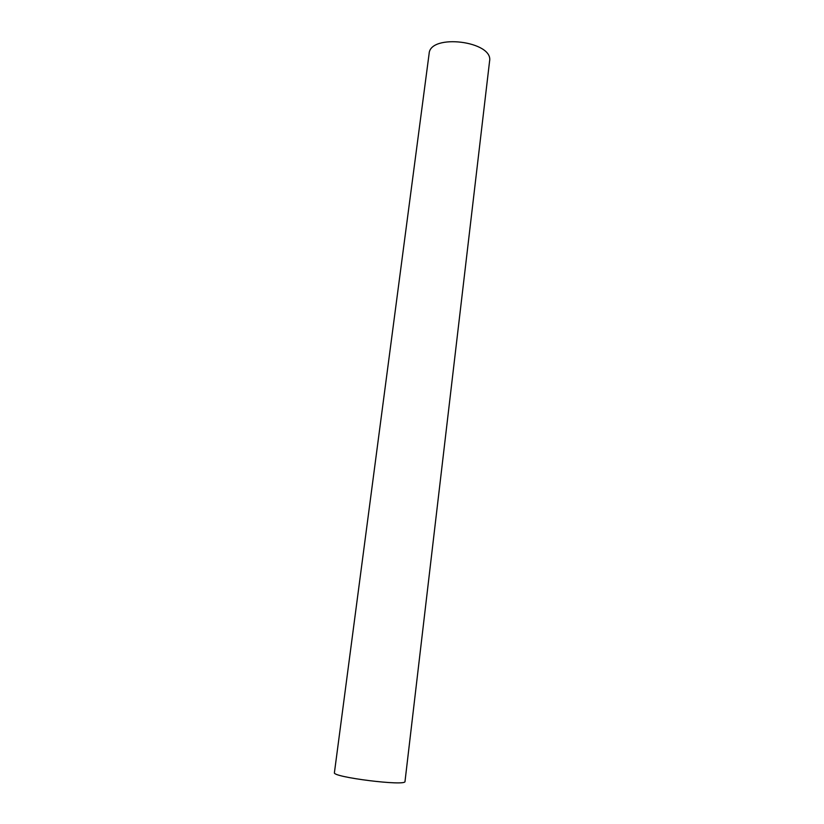 <?xml version="1.0" encoding="UTF-8"?>
<svg xmlns="http://www.w3.org/2000/svg" width="824" height="824" viewBox="0 0 824 824"><rect width="100%" height="100%" fill="white"/><g stroke="black" fill="none" stroke-linecap="round" stroke-linejoin="round"><path stroke-width="1.24" d="M334.42 772.644C331.608 777.135 406.634 786.487 405.006 781.44L489.58 61.182C493.772 41.179 429.953 33.228 429.119 53.653L334.42 772.644"/></g></svg>
